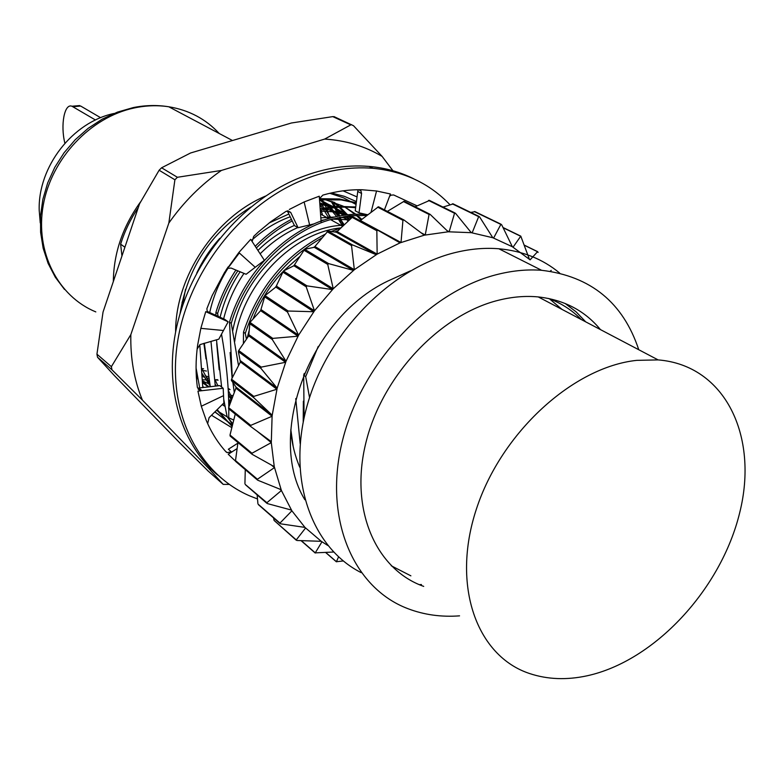 <?xml version="1.0" encoding="UTF-8"?>
<svg xmlns="http://www.w3.org/2000/svg" width="784" height="784" viewBox="0 0 784 784"><rect width="100%" height="100%" fill="white"/><g stroke="black" fill="none" stroke-linecap="round" stroke-linejoin="round"><path stroke-width="1.18" d="M636.814 360.356C573.173 366.951 501.123 432.65 476.329 509.286C451.065 585.903 476.839 656.345 529.798 673.603C547.526 679.463 566.597 680.208 587.01 675.818C654.709 661.098 721.113 589.176 739.704 512.697C758.892 436.296 725.22 365.236 658.129 359.905L636.814 360.356M581.248 319.509C572.026 310.101 561.119 303.085 548.526 298.459M562.069 309.435L549.417 298.782M559.658 273.057C542.714 258.994 522.438 250.9 498.849 248.763C485.296 247.666 471.282 248.802 456.817 252.183C392.127 267.011 327.996 331.691 307.357 404.799C286.474 477.946 311.032 547.271 361.14 572.624M419.283 584.648L421.459 584.531M638.754 349.723C623.153 302.644 590.764 276.164 541.607 270.294C527.789 269.255 513.491 270.539 498.702 274.116C430.377 290.305 362.404 361.522 342.765 439.491C322.773 517.489 352.78 587.892 407.915 608.678C424.036 614.823 441.245 617.214 459.551 615.852M600.456 329.603C584.815 310.699 564.078 299.811 538.265 296.93C525.515 295.705 512.275 296.813 498.546 300.233C439.922 314.59 382.18 375.977 365.903 442.666C349.321 509.384 375.673 569.439 423.713 586.393M585.726 321.871L576.103 311.836L565.078 303.437M391.236 565.774L410.885 575.838M40.258 222.911L39.2 210.279C37.838 166.865 72.491 122.157 114.003 113.474M389.619 196.206L391.098 195.157L393.646 194.951L417.059 205.849M286.366 211.21L290.707 212.395L298.096 227.713L314.09 223.861M319.451 198.636L322.89 195.098C336.16 191.276 349.213 189.493 362.061 189.757L376.565 190.982L371.038 212.229M228.075 268.314L231.074 268.05L246.117 274.273L264.375 260.298L250.704 239.345L238.846 252.536L224.577 272.401L212.111 295.637L206.888 308.671L207.211 311.326L208.985 313.041L205.731 311.66L200.841 328.349L197.637 345.127C195.637 359.699 195.549 373.801 197.392 387.453L199.646 390.305L198.087 389.04M197.637 345.127L197.127 349.086L200.028 344.597L218.814 339.149L228.154 321.803L224.734 319.353L207.27 311.444M257.495 498.957L249.753 495.909C198.822 474.065 167.492 413.403 177.155 344.637C186.71 275.948 237.581 208.191 299.233 181.476C324.272 170.716 348.851 166.326 372.978 168.295C404.015 171.363 429.661 183.495 449.918 204.693M217.57 475.035C179.36 442.695 162.562 382.445 178.037 321.097C193.55 259.808 240.61 203.419 295.548 179.507C320.519 168.795 345.048 164.434 369.117 166.414C385.248 167.835 400.154 171.99 413.834 178.87M237.856 443.166L228.36 449.242L231.349 451.77L227.135 452.642L225.988 451.839C217.864 442.784 211.288 432.317 206.261 420.44L201.302 406.249L223.548 395.646L223.185 388.286L219.814 385.63L198.675 388.021L201.645 390.412L197.94 391.147L201.302 406.249M252.144 241.55L253.683 236.396L258.426 231.937L270.852 221.656L285.837 211.494M225.851 270.392L228.193 266.854M201.645 390.412L199.646 390.305M321.146 222.156L319.274 196.206L304.133 201.958L289.296 209.465M384.434 209.857L390.452 193.991L376.565 190.982M231.349 451.77L228.232 454.269L235.523 461.178M358.543 189.738L360.914 190.796L361.571 193.462L358.141 191.688L357.759 189.748M207.662 423.644L209.093 417.637L223.91 402.937L223.548 395.646M197.94 391.147L223.185 388.286M205.731 311.66L228.154 321.803M287.346 210.886L294.461 225.606L298.096 227.713M357.925 190.169L355.24 210.798L359.023 212.817L366.902 214.6M361.571 193.462L359.023 212.817M228.232 454.269L237.091 448.595M299.782 467.274C294.96 455.935 291.942 443.764 290.737 430.739M250.723 425.379L250.684 426.496L228.614 408.738L228.644 407.641L250.723 425.379L272.097 416.265L271.293 442.627L274.253 466.637L281.407 490.519L291.893 510.815L304.956 527.407L321.264 541.313L327.79 545.468M235.925 388.139L236.033 387.1L231.358 380.338L231.554 379.211L253.81 396.4L253.604 397.547L272.215 415.206L272.097 416.265L235.925 388.139L228.644 407.641M325.889 552.602L336.424 561.716L338.561 556.885M336.424 561.716L343.284 560.952M301.311 540.666L315.266 552.857L321.959 541.793M315.266 552.857L333.592 552.024M296.215 540.176L274.077 520.429L296.264 539.911L305.554 528.024L304.809 527.387M273.557 517.91L274.077 520.429M296.264 539.911L296.96 540.49L321.264 541.313M257.23 479.788L235.768 461.541L235.514 460.58L257.436 479.249L274.449 467.597L271.342 465.03M237.944 442.539L235.514 460.58M257.436 479.249L257.74 480.22L281.064 489.647M251.782 454.034L230.143 436.051L230.006 435.012L251.968 453.25L271.293 442.627L257.064 431.18M235.249 414.079L230.006 435.012M251.968 453.25L252.105 454.308L274.253 466.637M250.684 426.496L271.254 441.608M253.81 396.4L276.899 389.236L240.404 361.943L231.554 379.211M240.404 361.943L238.356 351.634L238.718 350.517L261.219 367.118L260.847 368.264L277.164 388.158L272.215 415.206L236.033 387.1M261.219 367.118L285.601 362.286L248.704 335.866L238.718 350.517M248.704 335.866L249.959 322.381L272.773 338.384L272.254 339.482L286.033 361.228L277.164 388.158L240.668 360.895M272.773 338.384L298.018 336.199L260.621 310.67L249.959 322.381M260.621 310.67L265.002 295.617L288.179 311.023L287.512 312.061L298.577 335.189L286.033 361.228L249.116 334.846M288.179 311.023L313.776 311.728L275.821 287.071L265.002 295.617M275.821 287.071L283.406 271.019L306.985 285.866L306.191 286.797L314.472 310.797L298.577 335.189L261.16 309.7M306.985 285.866L332.445 289.59L293.873 265.747L283.406 271.019M293.873 265.747L304.633 249.302L328.643 263.62L327.741 264.424L333.239 288.767L314.472 310.797L276.478 286.17M328.643 263.62L353.466 270.402L314.247 247.293L304.633 249.302M314.247 247.293L327.986 231.064L352.496 244.912L351.526 245.568L354.348 269.706L333.239 288.767L294.637 264.953M352.496 244.912L376.232 254.692L336.356 232.231L328.055 231.064M336.356 232.231L352.839 216.766L377.849 230.251L376.839 230.741L377.153 254.143L354.348 269.706L315.09 246.627M377.849 230.251L400.056 242.864L377.153 254.143L337.257 231.701M360.111 220.706L378.476 206.76L403.633 219.814M360.483 220.559L401.016 242.472L402.937 220.294L403.956 219.981L424.281 235.18L400.056 242.864M387.365 211.386L404.162 201.243L429.524 214.032M421.126 232.809L425.242 234.965L429.073 214.453L430.083 214.316L448.232 231.79L424.281 235.18M415.138 206.77L429.475 200.498M447.096 230.682L449.173 231.741L454.534 213.258L455.514 213.307L471.272 232.681L448.232 231.79M443.009 207.074L453.23 203.918M470.841 232.142L472.164 232.809L478.671 216.649L479.573 216.874L492.813 237.738L471.272 232.681M470.674 212.386L475.114 211.7M492.705 237.562L493.626 238.022L500.868 224.41L501.691 224.802L512.344 246.735L492.813 237.738M513.069 247.166L520.792 236.141L529.425 259.328L512.344 246.735M538.138 252.399L537.54 251.723L530.043 259.896M551.25 270.392L550.201 271.244M258.504 504.504L279.976 523.085L291.893 510.815L290.835 509.914M257.142 494.861L257.926 503.789M279.976 523.085L280.554 523.81L304.956 527.407M245.382 484.541L266.893 502.711L281.407 490.519L279.77 489.138M245.265 469.636L244.931 483.689M266.893 502.711L267.334 503.573L291.413 510.061M410.512 270.823L391.647 279.31C309.69 315.06 265.756 435.933 304.839 499.712M95.491 120.011L71.971 106.242C64.396 103.086 60.319 125.166 64.886 143.227M100.646 117.718L80.664 106.036L76.499 105.84M332.72 201.713L338.1 206.261M339.207 207.299L346.205 214.953M347.116 216.1L349.625 219.52M334.16 202.223L339.129 206.221M340.276 207.25L347.557 214.796M348.508 215.933L350.585 218.599M344.901 207.143L354.976 214.267M356.21 215.316L361.169 220.01M319.529 198.401L320.587 198.577M324.615 199.41L343.176 206.143M345.068 207.143L355.867 214.238M357.171 215.277L361.875 219.442M356.063 204.457L343.49 197.803L329.76 193.285M343.039 190.835L357.053 196.921M208.132 471.017L179.732 442.813L114.66 375.889L97.52 357.249L96.942 354.182L111.377 366.667L130.85 334.582L168.844 223.048L174.901 179.781L159.123 170.236L139.532 203.83L103.037 312.061L96.942 354.182M159.123 170.236L161.592 167.786L190.551 152.998L291.403 123L332.798 116.62L335.366 117.237M231.79 427.643L211.494 415.246M175.616 331.857C175.42 276.879 214.924 217.276 265.629 196.029M333.955 116.591L353.515 125.714L382.102 156.398L393.735 171.784M382.102 156.398C364.981 146.206 345.842 140.434 324.664 139.072L350.791 124.872L332.798 116.62M161.592 167.786L177.4 177.282L221.382 170.451L324.664 139.072M221.382 170.451C201.116 184.563 183.603 202.096 168.844 223.048M130.85 334.582C130.32 358.308 134.162 380.132 142.384 400.075L111.945 369.783L97.52 357.249M207.819 470.743L223.195 484.375L208.505 468.224L142.384 400.075M208.505 468.224L211.425 469.42M229.232 484.404L223.195 484.375M351.565 124.666L350.791 124.872M177.4 177.282L174.901 179.781M111.377 366.667L111.945 369.783M250.733 207.113C211.141 232.064 187.572 267.638 180.026 313.825M216.453 410.326L228.017 417.411M228.761 417.784L233.701 420.028M225.057 406.426L222.215 404.622M203.673 387.453L202.762 386.277M198.058 379.368L196.323 376.408M196.735 273.087C202.693 260.386 210.357 248.822 219.726 238.385M224.939 405.808L222.47 404.368M229.369 405.622L228.791 405.406M224.528 403.633L223.626 403.221M229.722 404.662L228.742 404.328M230.829 401.624L228.673 401.094M231.309 400.33L228.634 399.762M322.312 199.557L326.213 207.564M326.732 208.799L330.035 218.177M322.665 215.237L320.95 210.004M320.46 208.691L320.107 207.76M138.268 207.593C130.546 219.03 124.666 231.221 120.628 244.167L124.901 247.225M332.416 201.615L335.268 206.447M335.856 207.554L339.776 215.933M340.295 217.227L343.186 225.792M331.044 201.165L334.151 206.545M334.739 207.662L338.58 216.159M339.08 217.472L341.814 225.851M331.22 192.952L344.343 196.323L356.436 201.606M208.191 254.036L217.57 241.1M319.529 199.812L341.246 199.94L356.24 203.125M319.451 198.675L339.433 198.979L356.289 202.752M320.284 210.171C332.23 207.26 344.019 206.457 355.642 207.75M320.176 208.75L337.306 206.31L355.74 207.005M215.884 315.344L215.914 312.365L217.589 313.571C222.323 298.165 229.075 283.916 237.836 270.843M256.348 247.999C267.285 236.837 279.241 227.821 292.207 220.931M215.914 312.365C220.588 297.116 227.252 283.014 235.906 270.039M255.231 246.274C266.295 235.122 278.369 226.145 291.442 219.353M232.309 377.702L229.516 322.106L231.241 323.341C245.715 273.449 288.492 230.604 332.524 219.05L349.772 215.786L366.902 215.463M229.516 322.106C243.961 272.293 286.67 229.526 330.652 218.011C343.196 214.6 355.603 213.493 367.882 214.689M243.412 343.51L243.51 332.122L245.284 333.396C259.328 290.707 284.925 258.857 322.067 237.846M334.631 231.966L338.463 230.496M243.51 332.122C258.387 287.346 285.533 254.751 324.929 234.338M331.26 231.486L341.118 227.84M304.084 417.794L303.692 375.203L305.691 376.634L318.245 346.401M303.692 375.203L304.27 373.38M232.77 423.703L227.095 416.657L223.724 399.301M232.623 424.281L227.095 416.657M232.113 426.349L217.168 409.62M232.103 426.398L216.776 410.012M232.358 425.34L214.963 411.806M232.446 425.006L214.836 411.933M231.976 398.527L230.525 398.517M232.427 397.321L229.83 397.341M229.085 388.786L228.154 388.864M217.442 379.662L215.081 379.828M209.103 380.005L202.576 379.779M293.275 446.998L290.805 429.495M234.269 392.451L232.907 382.612M221.637 387.071L216.482 339.805M210.269 386.708L204.32 343.235M199.9 389.011L196.069 368.029M275.282 287.473L276.752 285.513M234.72 341.461C241.717 284.347 292.638 232.544 341.099 227.85M232.113 398.164L228.232 390.256M223.636 318.853C227.781 302.31 234.573 287.16 243.991 273.391M260.151 253.81C271.636 242.325 284.19 233.573 297.802 227.546M321.019 220.412L324.527 219.853M332.23 219.128L347.341 219.736L343.676 217.736L339.864 217.315M230.163 403.446L228.693 401.771M217.952 385.846L214.963 379.554M209.7 312.542C213.228 296.626 219.334 281.868 228.007 268.265M229.026 266.697L239.316 252.967M251.987 239.963C263.943 229.379 276.683 221.656 290.198 216.776M320.342 211.063L332.798 211.798L346.361 214.934M349.027 215.874L352.134 217.119M229.81 404.407L228.732 403.613M209.671 383.327L202.047 369.146M319.852 204.232L331.093 206.858M333.759 207.77L347.988 214.747M349.595 215.806L351.84 217.393M230.633 402.172L228.673 401.241M208.397 386.924L202.605 380.671M196.902 372.959L196.118 371.743M182.554 305.005L185.504 289.316M319.558 200.116L333.141 206.633M347.39 214.816L334.758 207.662L344.333 215.198M345.519 216.325L349.076 220.059M232.427 397.312L228.507 396.224M208.426 386.924L202.674 382.827M197.96 378.839L197.45 378.378M320.274 199.744L329.839 207.025M331.024 208.113L338.374 216.198M339.315 217.423L344.196 224.802M230.084 389.57L228.173 389.305M208.564 383.758L202.615 380.946M319.754 202.909L324.223 207.917M325.154 209.093L331.064 217.903M331.818 219.246L332.632 220.765M218.119 380.191L215.032 379.721M208.838 378.427L206.261 377.731M204.203 377.114L202.448 376.545M197.186 374.556L196.206 374.144M206.447 371.038L202.605 370.43M182.045 302.203L182.643 305.525M199.783 344.744L202.782 387.561M210.974 341.363L215.296 386.14M217.589 313.571L218.158 316.373M221.519 334.131C226.155 360.444 228.585 384.817 228.791 407.249M228.801 408.885L228.752 418.009M231.241 323.341L238.512 365.54M245.284 333.396L246.421 339.129M295.744 398.595L300.184 443.715M305.691 376.634L309.553 397.625M303.202 422.066L303.379 401.192M247.176 338.051L249.194 330.329M253.085 318.863C260.053 301.174 269.892 285.543 282.622 271.97L306.191 286.797M283.612 270.911L299.723 256.525M313.492 247.44L315.207 246.48M232.103 378.104L230.114 352.496M232.73 330.799C243.324 274.263 296.254 226.253 343.755 225.233M231.437 399.987L228.458 394.911M219.167 369.744L216.698 343.529M220.108 317.255C224.126 300.752 230.81 285.601 240.139 271.803M257.926 250.41C269.118 239.522 281.26 231.192 294.372 225.42M320.832 217.844L334.533 217.031M229.947 404.034L228.712 402.78M216.227 386.042L215.208 384.199M206.006 358.915L203.879 343.363M269.167 222.94L288.865 214.032M324.115 209.308L329.221 209.838L347.626 214.787M349.899 215.776L352.369 216.952M229.918 404.123L228.722 403.329M210.112 385.826L202.311 373.772M319.754 202.938L332.475 206.702M348.86 215.894L351.359 217.854M230.996 401.192L228.644 400.203M208.015 386.963L202.644 381.739M197.343 375.477L196.196 373.939M319.99 199.763L332.632 206.692M334.102 207.731L343.01 215.384M344.117 216.541L348.037 221.049M233.024 395.724L228.448 394.646M209.24 386.826L202.674 382.661M319.715 199.793L328.594 207.192M329.711 208.309L336.659 216.551M337.541 217.805L342.667 226.311L330.554 219.608M221.509 386.287L220.343 386.042M218.942 385.728L217.746 385.444M319.901 204.889L322.587 208.24M323.469 209.446L329.074 218.452M208.564 376.732L205.29 375.957M203.193 375.379L202.38 375.144M196.96 373.311L196.167 373.008M203.566 368.784L202.007 368.558M140.581 201.841C122.784 226.439 113.7 253.016 113.327 281.554M121.941 255.996L120.628 244.167M290.707 212.395L287.924 210.818M200.841 328.349L223.469 330.505M207.75 312.15L208.985 313.041M238.846 252.536L255.231 267.295M304.133 201.958L309.621 224.93M537.54 251.723L524.457 245.304M520.635 236.239L503.152 227.762M500.868 224.41L474.32 211.582M478.671 216.649L452.348 203.869M454.534 213.258L428.515 200.439M429.073 214.453L403.388 201.508M402.937 220.294L377.643 207.133M376.839 230.741L351.967 217.266M351.526 245.568L327.104 231.701M327.741 264.424L303.761 250.086M287.512 312.061L264.345 296.626M272.254 339.482L249.449 323.459M260.847 368.264L238.356 351.634M253.604 397.547L231.358 380.338M73.01 106.722L80.664 106.036M219.246 133.505C205.771 118.992 188.944 110.083 168.766 106.771C157.466 105.066 145.932 105.468 134.162 107.976C90.327 117.228 51.362 158.633 43.228 205.261C34.908 251.889 57.947 296.411 95.815 311.905M538.265 296.93L658.129 359.905M498.849 248.763L541.607 270.294M372.978 168.295L369.117 166.414M227.135 452.642L225.488 451.241M266.766 503.21L245.265 484.561M279.898 523.457L258.308 504.563M336.405 561.824L325.772 552.612M315.237 553.043L301.066 540.656M257.27 479.867L235.768 461.541M352.33 244.853L327.986 231.064M377.535 230.133L352.839 216.766M403.535 219.785L378.476 206.76M429.563 214.042L404.162 201.243M454.936 212.944L429.201 200.283M478.975 216.413L452.946 203.781M501.103 224.253L474.81 211.553M520.792 236.141L503.044 227.527M537.628 251.664L524.418 245.186M71.971 106.242L79.625 105.566M64.484 289.414L55.272 277.173L48.098 263.355L43.169 248.293L40.611 232.329L40.513 215.855L42.885 199.254L47.677 182.937L54.802 167.315L64.072 152.772L75.274 139.679L88.122 128.36L102.302 119.099L117.463 112.122L133.211 107.594C145.275 105.164 157.123 104.889 168.766 106.771L232.485 140.522M341.246 199.94L339.433 198.979M355.662 207.603L354.162 206.8M332.798 211.798L329.221 209.838M197.039 373.752L196.167 373.057M320.568 214.061L328.672 218.569"/></g></svg>
